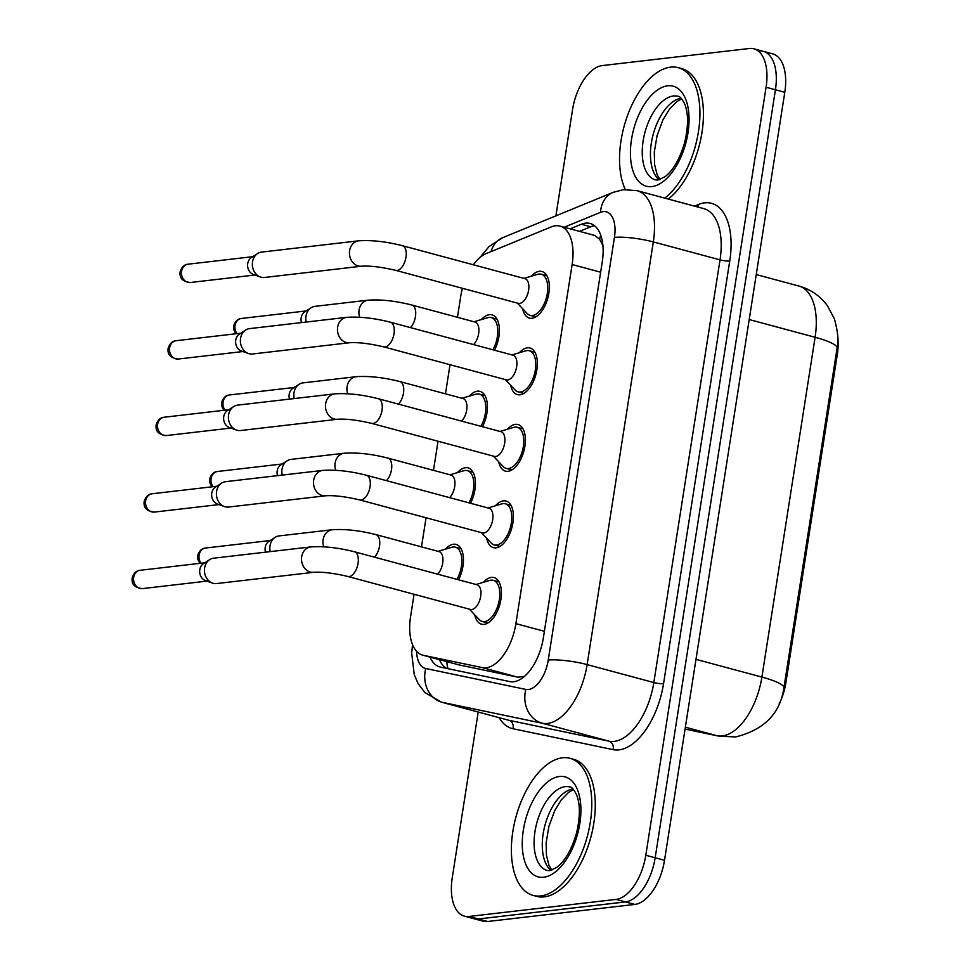 <?xml version="1.0" encoding="UTF-8"?>
<svg xmlns="http://www.w3.org/2000/svg" width="970" height="970" viewBox="0 0 970 970"><rect width="100%" height="100%" fill="white"/><g stroke="black" fill="none" stroke-linecap="round" stroke-linejoin="round"><path stroke-width="1.45" d="M481.387 319.566A24.129 12.574 105.1 0 1 489.401 314.668A24.129 12.574 105.1 0 1 491.996 314.838A24.129 12.574 105.1 0 1 494.482 350.206M469.395 396.087A24.129 12.574 105.1 0 1 477.422 391.189A24.129 12.574 105.1 0 1 480.017 391.371A24.129 12.574 105.1 0 1 482.49 426.739M457.416 472.62A24.129 12.574 105.1 0 1 465.442 467.71A24.129 12.574 105.1 0 1 468.025 467.892A24.129 12.574 105.1 0 1 470.511 503.26M445.436 549.141A24.129 12.574 105.1 0 1 453.451 544.243A24.129 12.574 105.1 0 1 456.045 544.412A24.129 12.574 105.1 0 1 458.531 579.781M531.354 276.207A24.129 12.574 105.1 0 1 539.368 271.297A24.129 12.574 105.1 0 1 541.963 271.479A24.129 12.574 105.1 0 1 548.414 295.656A24.129 12.574 105.1 0 1 532.021 318.257A24.129 12.574 105.1 0 1 529.426 318.087A24.129 12.574 105.1 0 1 522.612 308.666M519.362 352.728A24.129 12.574 105.1 0 1 527.389 347.818A24.129 12.574 105.1 0 1 529.984 348A24.129 12.574 105.1 0 1 536.422 372.177A24.129 12.574 105.1 0 1 520.029 394.79A24.129 12.574 105.1 0 1 517.434 394.608A24.129 12.574 105.1 0 1 510.632 385.199M507.383 429.249A24.129 12.574 105.1 0 1 515.397 424.351A24.129 12.574 105.1 0 1 517.992 424.52A24.129 12.574 105.1 0 1 524.443 448.71A24.129 12.574 105.1 0 1 508.05 471.311A24.129 12.574 105.1 0 1 505.455 471.129A24.129 12.574 105.1 0 1 498.641 461.72M495.403 505.782A24.129 12.574 105.1 0 1 503.418 500.872A24.129 12.574 105.1 0 1 506.013 501.053A24.129 12.574 105.1 0 1 512.463 525.231A24.129 12.574 105.1 0 1 496.07 547.844A24.129 12.574 105.1 0 1 493.475 547.662A24.129 12.574 105.1 0 1 486.661 538.241M483.412 582.303A24.129 12.574 105.1 0 1 491.438 577.392A24.129 12.574 105.1 0 1 494.033 577.574A24.129 12.574 105.1 0 1 500.471 601.752A24.129 12.574 105.1 0 1 484.078 624.365A24.129 12.574 105.1 0 1 481.484 624.183A24.129 12.574 105.1 0 1 474.682 614.774M414.069 594.283L410.565 616.726A42.583 22.189 -74.9 0 0 422.714 655.15L459.053 664.911L517.932 677.205L524.515 676.381M422.714 655.15A42.583 22.189 -74.9 0 0 423.356 655.308L482.248 667.602A42.583 22.189 -74.9 0 0 486.176 667.772A42.583 22.189 -74.9 0 0 515.894 623.637L572.13 264.531A42.583 22.189 -74.9 0 0 559.969 226.107A42.583 22.189 -74.9 0 0 551.263 226.883L486.273 253.558A42.583 22.189 -74.9 0 0 473.299 264.762M603.049 245.749L599.618 239.25L594.683 235.443L559.969 226.107M779.237 703.711A38.327 19.97 -74.9 0 0 785.87 682.844L837.352 354.086A38.327 19.97 -74.9 0 0 837.85 338.384M462.447 288.308A42.583 22.189 -74.9 0 0 460.689 296.602L457.452 317.311M450.019 364.708L445.46 393.832M438.04 441.241L433.481 470.353M426.06 517.762L421.501 546.886M758.698 51.022A42.583 22.189 105.1 0 1 763.269 51.337A42.583 22.189 105.1 0 1 775.43 89.761L655.162 857.783A42.583 22.189 105.1 0 1 625.444 901.918L478.355 918.978A42.583 22.189 105.1 0 1 473.784 918.663A42.583 22.189 105.1 0 0 478.355 918.978L625.444 901.918A42.583 22.189 105.1 0 0 655.162 857.783L775.43 89.761A42.583 22.189 105.1 0 0 763.269 51.337L772.629 53.847A42.583 22.189 105.1 0 1 784.791 92.283L664.523 860.293A42.583 22.189 105.1 0 1 634.804 904.428L487.716 921.5A42.583 22.189 105.1 0 1 483.145 921.185L464.424 916.153A42.583 22.189 105.1 0 1 452.262 877.717L478.198 712.053M430.013 657.114A42.583 22.189 -74.9 0 0 439.931 666.972A42.583 22.189 -74.9 0 0 440.574 667.13L509.759 681.583A42.583 22.189 -74.9 0 0 513.7 681.74A42.583 22.189 -74.9 0 0 543.406 637.605L602.249 261.9A42.583 22.189 -74.9 0 0 590.087 223.464A42.583 22.189 -74.9 0 0 581.382 224.252L570.166 228.847M555.907 215.849L572.53 109.707A42.583 22.189 105.1 0 1 602.237 65.572L749.337 48.5A42.583 22.189 105.1 0 1 753.908 48.815A42.583 22.189 105.1 0 1 766.07 87.239L645.802 855.261A42.583 22.189 105.1 0 1 616.083 899.396L468.995 916.468A42.583 22.189 105.1 0 1 464.424 916.153M579.526 231.369L590.742 226.774A42.583 22.189 105.1 0 1 594.501 225.719M446.588 668.378A42.583 22.189 105.1 0 1 439.374 659.636M469.395 609.172L479.216 619.587A21.291 11.094 -74.9 0 0 482.223 621.443A21.291 11.094 -74.9 0 0 484.515 621.6A21.291 11.094 -74.9 0 0 498.98 601.655A21.291 11.094 -74.9 0 0 493.293 580.315A21.291 11.094 -74.9 0 0 491.002 580.157A21.291 11.094 -74.9 0 0 489.753 580.424L476.027 584.498M471.772 609.536A12.78 6.657 -74.9 0 0 480.453 597.568A12.78 6.657 -74.9 0 0 477.034 584.764L354.414 551.772A12.78 6.657 -74.9 0 1 358.172 562.527A12.78 6.657 -74.9 0 1 349.151 576.544A12.78 6.657 -74.9 0 1 347.769 576.447L470.401 609.439A12.78 6.657 -74.9 0 0 471.772 609.536M310.739 546.922A12.78 10.682 -96.6 0 0 301.815 556.004A12.78 10.682 -96.6 0 0 301.682 556.78A12.78 10.682 -96.6 0 0 313.686 572.3L216.601 583.564A12.78 10.682 -96.6 0 1 213.182 583.309A12.78 10.682 -96.6 0 1 212.454 583.079A12.78 10.682 -96.6 0 1 204.597 568.044A12.78 10.682 -96.6 0 1 209.726 559.605A12.78 10.682 -96.6 0 1 213.655 558.187L310.739 546.922C323.64 546.049 338.203 547.674 354.414 551.772M212.454 583.079L205.458 580.593A9.227 7.712 -96.6 0 1 199.784 569.729A9.227 7.712 -96.6 0 1 203.482 563.643L209.726 559.605M456.955 579.369A21.291 11.094 -74.9 0 0 455.306 547.153A21.291 11.094 -74.9 0 0 453.026 546.995A21.291 11.094 -74.9 0 0 451.777 547.262L438.052 551.336M437.664 574.179A12.78 6.657 -74.9 0 0 442.926 561.06A12.78 6.657 -74.9 0 0 439.058 551.603L375.875 534.603A12.78 6.657 -74.9 0 1 379.622 545.358A12.78 6.657 -74.9 0 1 374.481 557.18M270.266 551.615A12.78 10.682 -96.6 0 1 270.024 545.77A12.78 10.682 -96.6 0 1 275.165 537.344A12.78 10.682 -96.6 0 1 279.081 535.913L332.189 529.753C345.102 528.88 359.664 530.505 375.875 534.603M265.513 552.172A9.227 7.712 -96.6 0 1 265.21 547.456A9.227 7.712 -96.6 0 1 268.92 541.369L275.165 537.344M481.375 532.651L491.208 543.054A21.291 11.094 -74.9 0 0 494.215 544.922A21.291 11.094 -74.9 0 0 496.494 545.079A21.291 11.094 -74.9 0 0 510.96 525.122A21.291 11.094 -74.9 0 0 505.273 503.794A21.291 11.094 -74.9 0 0 502.981 503.636A21.291 11.094 -74.9 0 0 501.745 503.891L488.019 507.965M483.751 533.015A12.78 6.657 -74.9 0 0 492.433 521.035A12.78 6.657 -74.9 0 0 489.025 508.244L366.393 475.251A12.78 6.657 -74.9 0 1 370.152 485.994A12.78 6.657 -74.9 0 1 361.131 500.023A12.78 6.657 -74.9 0 1 359.761 499.926L482.381 532.918A12.78 6.657 -74.9 0 0 483.751 533.015M322.719 470.401A12.78 10.682 -96.6 0 0 313.807 479.483A12.78 10.682 -96.6 0 0 313.662 480.259A12.78 10.682 -96.6 0 0 325.665 495.779L228.581 507.043A12.78 10.682 -96.6 0 1 225.161 506.789A12.78 10.682 -96.6 0 1 224.434 506.558A12.78 10.682 -96.6 0 1 216.577 491.523A12.78 10.682 -96.6 0 1 221.706 483.084A12.78 10.682 -96.6 0 1 225.634 481.666L322.719 470.401C335.632 469.528 350.182 471.141 366.393 475.251M224.434 506.558L217.438 504.06A9.227 7.712 -96.6 0 1 211.763 493.209A9.227 7.712 -96.6 0 1 215.473 487.11L221.706 483.084M493.354 456.118L503.187 466.534A21.291 11.094 -74.9 0 0 506.195 468.389A21.291 11.094 -74.9 0 0 508.486 468.546A21.291 11.094 -74.9 0 0 522.951 448.601A21.291 11.094 -74.9 0 0 517.252 427.273A21.291 11.094 -74.9 0 0 514.973 427.115A21.291 11.094 -74.9 0 0 513.724 427.37L499.999 431.444M495.743 456.482A12.78 6.657 -74.9 0 0 504.412 444.515A12.78 6.657 -74.9 0 0 501.005 431.711L378.385 398.731A12.78 6.657 -74.9 0 1 382.132 409.473A12.78 6.657 -74.9 0 1 373.111 423.49A12.78 6.657 -74.9 0 1 371.74 423.405L494.361 456.385A12.78 6.657 -74.9 0 0 495.743 456.482M334.699 393.868A12.78 10.682 -96.6 0 0 325.787 402.95A12.78 10.682 -96.6 0 0 325.641 403.726A12.78 10.682 -96.6 0 0 337.645 419.258L240.56 430.522A12.78 10.682 -96.6 0 1 237.141 430.256A12.78 10.682 -96.6 0 1 236.413 430.037A12.78 10.682 -96.6 0 1 228.568 414.99A12.78 10.682 -96.6 0 1 233.697 406.563A12.78 10.682 -96.6 0 1 237.626 405.133L334.699 393.868C347.612 393.008 362.174 394.62 378.385 398.731M236.413 430.037L229.417 427.54A9.227 7.712 -96.6 0 1 223.743 416.676A9.227 7.712 -96.6 0 1 227.453 410.589L233.697 406.563M505.346 379.597L515.167 390.013A21.291 11.094 -74.9 0 0 518.174 391.868A21.291 11.094 -74.9 0 0 520.466 392.025A21.291 11.094 -74.9 0 0 534.931 372.08A21.291 11.094 -74.9 0 0 529.244 350.74A21.291 11.094 -74.9 0 0 526.952 350.582A21.291 11.094 -74.9 0 0 525.704 350.849L511.978 354.923M507.722 379.961A12.78 6.657 -74.9 0 0 516.404 367.994A12.78 6.657 -74.9 0 0 512.984 355.19L390.364 322.198A12.78 6.657 -74.9 0 1 394.123 332.952A12.78 6.657 -74.9 0 1 385.102 346.969A12.78 6.657 -74.9 0 1 383.72 346.872L506.352 379.864A12.78 6.657 -74.9 0 0 507.722 379.961M346.69 317.348A12.78 10.682 -96.6 0 0 337.766 326.429A12.78 10.682 -96.6 0 0 337.633 327.205A12.78 10.682 -96.6 0 0 349.637 342.725L252.552 353.989A12.78 10.682 -96.6 0 1 249.132 353.735A12.78 10.682 -96.6 0 1 248.405 353.504A12.78 10.682 -96.6 0 1 240.548 338.469A12.78 10.682 -96.6 0 1 245.677 330.03A12.78 10.682 -96.6 0 1 249.605 328.612L346.69 317.348C359.591 316.475 374.153 318.099 390.364 322.198M248.405 353.504L241.409 351.019A9.227 7.712 -96.6 0 1 235.734 340.155A9.227 7.712 -96.6 0 1 239.432 334.068L245.677 330.03M517.325 303.064L527.159 313.48A21.291 11.094 -74.9 0 0 530.166 315.347A21.291 11.094 -74.9 0 0 532.445 315.505A21.291 11.094 -74.9 0 0 546.91 295.547A21.291 11.094 -74.9 0 0 541.224 274.219A21.291 11.094 -74.9 0 0 538.932 274.061A21.291 11.094 -74.9 0 0 537.695 274.316L523.97 278.39M519.702 303.428A12.78 6.657 -74.9 0 0 528.383 291.461A12.78 6.657 -74.9 0 0 524.976 278.669L402.344 245.677A12.78 6.657 -74.9 0 1 406.103 256.419A12.78 6.657 -74.9 0 1 397.082 270.448A12.78 6.657 -74.9 0 1 395.712 270.351L518.332 303.343A12.78 6.657 -74.9 0 0 519.702 303.428M358.67 240.827A12.78 10.682 -96.6 0 0 349.758 249.908A12.78 10.682 -96.6 0 0 349.612 250.684A12.78 10.682 -96.6 0 0 361.616 266.204L264.531 277.469A12.78 10.682 -96.6 0 1 261.112 277.214A12.78 10.682 -96.6 0 1 260.384 276.983A12.78 10.682 -96.6 0 1 252.527 261.948A12.78 10.682 -96.6 0 1 257.656 253.51A12.78 10.682 -96.6 0 1 261.585 252.091L358.67 240.827C371.583 239.954 386.133 241.566 402.344 245.677M260.384 276.983L253.388 274.486A9.227 7.712 -96.6 0 1 247.714 263.634A9.227 7.712 -96.6 0 1 251.424 257.535L257.656 253.51M468.946 502.836A21.291 11.094 -74.9 0 0 467.297 470.632A21.291 11.094 -74.9 0 0 465.006 470.474A21.291 11.094 -74.9 0 0 463.757 470.729L450.031 474.815M449.643 497.646A12.78 6.657 -74.9 0 0 454.918 484.527A12.78 6.657 -74.9 0 0 451.038 475.082L387.854 458.082A12.78 6.657 -74.9 0 1 391.613 468.825A12.78 6.657 -74.9 0 1 386.46 480.647M282.246 475.094A12.78 10.682 -96.6 0 1 282.015 469.25A12.78 10.682 -96.6 0 1 287.144 460.811A12.78 10.682 -96.6 0 1 291.073 459.392L344.18 453.232C357.081 452.359 371.643 453.972 387.854 458.082M277.493 475.639A9.227 7.712 -96.6 0 1 277.19 470.935A9.227 7.712 -96.6 0 1 280.9 464.848L287.144 460.811M480.926 426.315A21.291 11.094 -74.9 0 0 479.277 394.111A21.291 11.094 -74.9 0 0 476.985 393.953A21.291 11.094 -74.9 0 0 475.736 394.208L462.023 398.282M461.635 421.125A12.78 6.657 -74.9 0 0 466.897 408.006A12.78 6.657 -74.9 0 0 463.017 398.549L399.834 381.562A12.78 6.657 -74.9 0 1 403.593 392.304A12.78 6.657 -74.9 0 1 398.452 404.126M294.237 398.573A12.78 10.682 -96.6 0 1 293.995 392.729A12.78 10.682 -96.6 0 1 299.124 384.29A12.78 10.682 -96.6 0 1 303.052 382.871L356.16 376.7C369.073 375.839 383.635 377.451 399.834 381.562M289.484 399.119A9.227 7.712 -96.6 0 1 289.181 394.414A9.227 7.712 -96.6 0 1 292.879 388.315L299.124 384.29M492.905 349.794A21.291 11.094 -74.9 0 0 491.257 317.578A21.291 11.094 -74.9 0 0 488.977 317.42A21.291 11.094 -74.9 0 0 487.728 317.687L474.003 321.761M473.615 344.592A12.78 6.657 -74.9 0 0 478.877 331.473A12.78 6.657 -74.9 0 0 475.009 322.028L411.826 305.029A12.78 6.657 -74.9 0 1 415.572 315.783A12.78 6.657 -74.9 0 1 410.431 327.593M306.217 322.04A12.78 10.682 -96.6 0 1 305.974 316.196A12.78 10.682 -96.6 0 1 311.115 307.769A12.78 10.682 -96.6 0 1 315.032 306.338L368.139 300.179C381.052 299.306 395.614 300.93 411.826 305.029M301.464 322.598A9.227 7.712 -96.6 0 1 301.161 317.881A9.227 7.712 -96.6 0 1 304.871 311.794L311.115 307.769M562.394 757.8A70.98 36.981 105.1 0 1 570.02 758.322A70.98 36.981 105.1 0 1 588.984 829.435A70.98 36.981 105.1 0 1 540.763 895.94A70.98 36.981 105.1 0 1 533.136 895.407A70.98 36.981 105.1 0 1 514.173 824.294A70.98 36.981 105.1 0 1 562.394 757.8M570.02 758.322L573.525 759.268A70.98 36.981 105.1 0 1 592.488 830.381A70.98 36.981 105.1 0 1 544.267 896.874A70.98 36.981 105.1 0 1 536.653 896.353L533.136 895.407M625.298 189.514A70.98 36.981 105.1 0 1 627.76 114.872A70.98 36.981 105.1 0 1 670.549 67.136A70.98 36.981 105.1 0 1 678.176 67.67A70.98 36.981 105.1 0 1 699.309 125.045A70.98 36.981 105.1 0 1 664.777 198.123M678.176 67.67L681.68 68.603A70.98 36.981 105.1 0 1 702.813 125.991A70.98 36.981 105.1 0 1 668.281 199.068M517.932 677.205L482.248 667.602M600.697 235.055A42.583 33.78 67.7 0 0 599.618 239.25M837.352 354.086L836.213 353.783M785.87 682.844L784.73 682.54M446.758 661.625A42.583 36.339 101.8 0 0 447.946 668.669M544.4 631.3L515.894 623.637M459.053 664.911L423.356 655.308M600.636 272.206L572.13 264.531M685.075 729.04L717.036 735.709A56.781 29.585 -74.9 0 0 722.274 735.927A56.781 29.585 -74.9 0 0 761.899 677.084A49.688 8.597 8.9 0 1 783.893 687.912C780.135 713.605 764.033 729.937 735.575 736.933L719.037 736.194L685.075 729.101M719.037 736.194A49.688 42.389 101.8 0 1 717.036 735.709L685.366 727.197M695.987 659.345L761.899 677.084L815.103 337.281A56.781 29.585 -74.9 0 0 798.892 286.041C810.774 289.399 820.329 296.008 827.543 305.889L834.467 319.021C838.068 332.54 838.941 342.228 837.098 348.109A49.688 8.597 -171.1 0 0 815.103 337.281L749.204 319.542M784.791 92.283L766.07 87.239M664.523 860.293L645.802 855.261M634.804 904.428L616.083 899.396M487.716 921.5L468.995 916.468M416.603 651.319A28.397 14.792 -74.9 0 0 425.721 668.512L525.813 689.415A28.397 14.792 -74.9 0 0 528.444 689.524A28.397 14.792 -74.9 0 0 548.244 660.109L614.434 237.42A28.397 14.792 -74.9 0 0 603.279 211.593A28.397 14.792 -74.9 0 0 600.527 212.321L564.188 227.235M614.434 237.42A28.397 4.911 -171.1 0 1 653.319 241.918L587.129 664.608A56.781 29.585 105.1 0 1 547.516 723.45A56.781 29.585 105.1 0 1 542.266 723.232L608.966 741.177A56.781 29.585 -74.9 0 0 614.204 741.395A56.781 29.585 -74.9 0 0 653.828 682.553L720.019 259.863A56.781 29.585 -74.9 0 0 703.808 208.623L637.108 190.678A56.781 29.585 105.1 0 1 653.319 241.918L720.019 259.863A7.093 1.225 8.9 0 0 729.743 260.991L663.553 683.668A7.093 1.225 8.9 0 1 653.828 682.553L587.129 664.608A28.397 4.911 -171.1 0 0 548.244 660.109M637.108 190.678L623.407 189.683L613.149 192.351A28.397 22.516 67.7 0 0 600.527 212.321M663.553 683.668A63.887 33.283 105.1 0 1 618.981 749.871A63.887 33.283 105.1 0 1 613.076 749.628L512.972 728.725A63.887 33.283 105.1 0 1 499.138 717.679M694.52 206.125L698.436 204.512A63.887 33.283 105.1 0 1 729.743 260.991M525.813 689.415A28.397 24.226 101.8 0 0 542.266 723.232L442.174 702.328L508.862 720.273L608.966 741.177A7.093 6.05 -78.2 0 1 613.076 749.628M425.721 668.512A28.397 24.226 101.8 0 0 442.174 702.328A56.781 29.585 105.1 0 1 441.314 702.122L508.013 720.067A56.781 29.585 -74.9 0 0 508.862 720.273A7.093 6.05 -78.2 0 1 512.972 728.725M698.436 204.512A7.093 5.626 -112.3 0 1 697.818 207.01M613.149 192.351L502.678 237.698A28.397 22.516 67.7 0 0 491.062 251.594M412.541 644.674A28.397 4.911 -171.1 0 0 412.529 644.698L411.68 653.101L414.263 674.708L418.118 683.644L424.824 692.519L441.314 702.122M590.742 226.774L581.382 224.252M140.201 570.287C136.467 570.505 133.787 573.088 132.15 578.023C131.908 581.078 131.471 587.359 142.335 588.608A9.227 7.712 -96.6 0 1 133.666 577.405A9.227 7.712 -96.6 0 1 140.201 570.287L204.803 562.782M132.15 578.023A9.227 1.601 8.9 0 1 133.666 577.405M201.081 563.218A9.227 7.712 -96.6 0 1 199.092 555.131A9.227 7.712 -96.6 0 1 205.64 548.014L270.242 540.52M199.856 563.364L197.65 558.95L197.589 555.749A9.227 1.601 8.9 0 1 199.092 555.131M323.762 546.801A12.78 10.682 -96.6 0 1 323.131 539.611A12.78 10.682 -96.6 0 1 323.277 538.835A12.78 10.682 -96.6 0 1 332.189 529.753M152.193 493.754C148.446 493.985 145.767 496.567 144.142 501.49C143.899 504.545 143.451 510.826 154.315 512.087A9.227 7.712 -96.6 0 1 145.645 500.872A9.227 7.712 -96.6 0 1 152.193 493.754L216.795 486.261M144.142 501.49A9.227 1.601 8.9 0 1 145.645 500.872M164.172 417.233C160.438 417.464 157.746 420.034 156.121 424.969C155.879 428.025 155.442 434.305 166.306 435.566A9.227 7.712 -96.6 0 1 157.637 424.351A9.227 7.712 -96.6 0 1 164.172 417.233L228.774 409.74M156.121 424.969A9.227 1.601 8.9 0 1 157.637 424.351M176.152 340.7C172.417 340.931 169.738 343.513 168.101 348.448C167.858 351.504 167.422 357.784 178.286 359.033A9.227 7.712 -96.6 0 1 169.617 347.83A9.227 7.712 -96.6 0 1 176.152 340.7L240.754 333.207M168.101 348.448A9.227 1.601 8.9 0 1 169.617 347.83M188.144 264.179C184.397 264.41 181.717 266.992 180.093 271.915C179.85 274.971 179.401 281.251 190.265 282.512A9.227 7.712 -96.6 0 1 181.596 271.297A9.227 7.712 -96.6 0 1 188.144 264.179L252.746 256.686M180.093 271.915A9.227 1.601 8.9 0 1 181.596 271.297M213.06 486.697A9.227 7.712 -96.6 0 1 211.084 478.61A9.227 7.712 -96.6 0 1 217.619 471.481L282.221 463.987M211.836 486.831L209.629 482.429L209.569 479.228A9.227 1.601 8.9 0 1 211.084 478.61M335.741 470.28A12.78 10.682 -96.6 0 1 335.123 463.09A12.78 10.682 -96.6 0 1 335.256 462.314A12.78 10.682 -96.6 0 1 344.18 453.232M225.052 410.164A9.227 7.712 -96.6 0 1 223.064 402.077A9.227 7.712 -96.6 0 1 229.611 394.96L294.201 387.466M223.815 410.31L221.609 405.896L221.548 402.695A9.227 1.601 8.9 0 1 223.064 402.077M347.733 393.747A12.78 10.682 -96.6 0 1 347.102 386.557A12.78 10.682 -96.6 0 1 347.248 385.781A12.78 10.682 -96.6 0 1 356.16 376.7M237.032 333.644A9.227 7.712 -96.6 0 1 235.043 325.556A9.227 7.712 -96.6 0 1 241.591 318.439L306.193 310.933M235.807 333.789L233.6 329.376L233.54 326.175A9.227 1.601 8.9 0 1 235.043 325.556M359.712 317.226A12.78 10.682 -96.6 0 1 359.082 310.036A12.78 10.682 -96.6 0 1 359.227 309.26A12.78 10.682 -96.6 0 1 368.139 300.179M565.195 786.658A43.274 22.54 105.1 0 1 569.839 786.973C571.597 786.864 573.779 789.313 576.386 794.333C580.375 803.863 580.363 817.031 576.35 833.836C571.378 850.096 564.843 861.299 556.744 867.435L549.723 870.684L547.359 870.539A43.274 22.54 105.1 0 1 535.792 827.192A43.274 22.54 105.1 0 1 565.195 786.658M559.472 776.473A51.786 26.978 105.1 0 1 579.817 823.591A51.786 26.978 105.1 0 1 543.685 877.256A51.786 26.978 105.1 0 1 523.339 830.15A51.786 26.978 105.1 0 1 559.472 776.473M551.033 870.429A43.274 22.54 105.1 0 1 545.019 825.106A43.274 22.54 105.1 0 1 572.967 788.913M673.35 95.994A43.274 22.54 105.1 0 1 677.994 96.309C679.752 96.2 681.934 98.649 684.541 103.669C688.53 113.199 688.518 126.367 684.505 143.184C679.534 159.432 672.998 170.635 664.899 176.782L657.878 180.02L655.514 179.874A43.274 22.54 105.1 0 1 643.947 136.527A43.274 22.54 105.1 0 1 673.35 95.994M667.627 85.821A51.786 26.978 105.1 0 1 687.972 132.926A51.786 26.978 105.1 0 1 651.84 186.592A51.786 26.978 105.1 0 1 631.494 139.486A51.786 26.978 105.1 0 1 667.627 85.821M659.188 179.765A43.274 22.54 105.1 0 1 653.174 134.442A43.274 22.54 105.1 0 1 681.122 98.249M837.098 348.109L783.893 687.912M798.892 286.041L756.248 274.558M753.908 48.815L763.269 51.337M502.678 237.698L489.098 246.513L479.907 257.547M493.293 580.315L499.004 581.854M482.223 621.443L487.934 622.982M313.686 572.3C322.222 571.742 333.583 573.125 347.769 576.447M142.335 588.608L206.937 581.115M455.306 547.153L461.017 548.693M205.64 548.014C201.893 548.244 199.214 550.814 197.589 555.749M505.273 503.794L510.984 505.334M494.215 544.922L499.926 546.449M325.665 495.779C334.201 495.221 345.575 496.604 359.761 499.926M154.315 512.087L218.917 504.594M517.252 427.273L522.975 428.801M506.195 468.389L511.905 469.929M337.645 419.258C346.193 418.688 357.554 420.071 371.74 423.405M166.306 435.566L230.896 428.073M529.244 350.74L534.955 352.28M518.174 391.868L523.885 393.408M349.637 342.725C358.172 342.167 369.534 343.55 383.72 346.872M178.286 359.033L242.888 351.54M541.224 274.219L546.934 275.759M530.166 315.347L535.876 316.875M361.616 266.204C370.152 265.647 381.525 267.029 395.712 270.351M190.265 282.512L254.867 275.019M467.297 470.632L473.008 472.172M217.619 471.481C213.885 471.711 211.193 474.294 209.569 479.228M479.277 394.111L484.988 395.639M229.611 394.96C225.864 395.19 223.185 397.773 221.548 402.695M491.257 317.578L496.967 319.118M241.591 318.439C237.844 318.669 235.164 321.24 233.54 326.175M573.537 789.531L568.699 792.235L561.157 800.007L554.731 810.641L548.911 826.343L546.146 842.772L546.413 855.116L548.959 865.313L551.845 870.187M681.692 98.879L676.854 101.571L669.312 109.355L662.886 119.977L657.066 135.691L654.301 152.108L654.568 164.451L657.114 174.648L660 179.523"/></g></svg>

